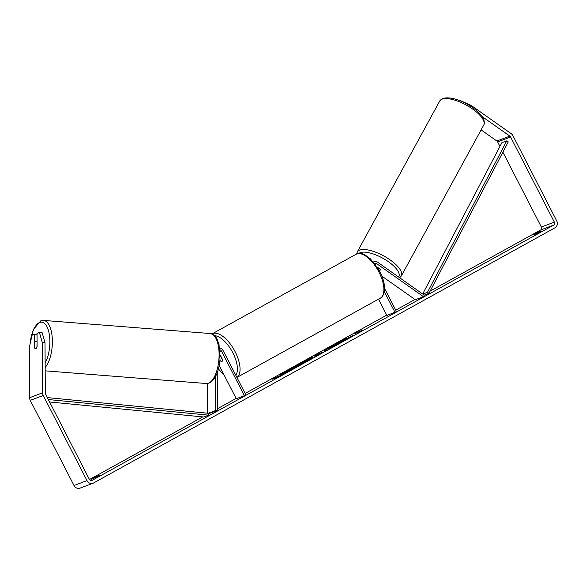<?xml version="1.0" encoding="UTF-8"?>
<svg xmlns="http://www.w3.org/2000/svg" width="586" height="586" viewBox="0 0 586 586"><rect width="100%" height="100%" fill="white"/><g stroke="black" fill="none" stroke-linecap="round" stroke-linejoin="round"><path stroke-width="0.88" d="M219.904 349.798A2.637 2.344 -110.6 0 1 221.53 351.175L244.413 395.697L236.29 398.751L219.193 365.481M219.662 347.886A4.527 4.014 -110.6 0 1 223.002 350.362L245.878 394.883L244.413 395.697M215.538 376.461L215.743 410.478L217.443 410.61L217.216 372.689M220.175 354.948L222.555 359.577A3.772 1.721 61.1 0 1 222.05 361.357A3.772 1.721 61.1 0 1 219.955 360.558L219.911 360.471M207.62 413.218L207.444 383.5M215.743 410.478L208.294 413.284M217.443 410.61L208.689 413.621M377.391 267.341L380.197 269.326A3.772 1.377 -151.4 0 1 380.255 270.065L380.255 270.065A3.772 1.377 -151.4 0 1 379.904 270.344A3.772 1.377 -151.4 0 1 379.215 270.432A3.772 1.377 -151.4 0 0 379.904 270.344A3.772 1.377 -151.4 0 0 380.255 270.065A3.772 1.377 -151.4 0 0 380.021 269.025L377.179 267.018M374.666 263.495A2.637 2.344 69.4 0 1 376.827 263.781L423.451 296.677L424.286 295.139L377.67 262.242A4.527 4.014 69.4 0 0 374.058 261.708A4.527 4.014 69.4 0 0 373.45 262.001M378.519 299.168L386.892 315.466L396.48 311.598L384.614 288.51M384.365 291.696L395.008 312.404M423.451 296.677L415.328 299.732L381.904 276.145M285.836 371.099A12.716 0.754 -27.2 0 0 280.005 374.85A12.716 0.754 -27.2 0 0 296.787 366.983A12.716 0.754 -27.2 0 0 302.625 363.225A12.716 0.754 -27.2 0 0 285.836 371.099M283.228 373.018A12.716 0.754 -27.2 0 0 280.445 374.835M538.886 231.91L533.597 234.825L535.992 233.931L541.281 231.009L538.886 231.91L539.12 232.356M96.778 476.418L99.173 475.524L91.497 479.341L96.778 476.418L97.012 476.872M37.035 334.511L34.428 334.313L34.508 347.666A3.772 1.604 -85.5 0 0 35.497 348.714A3.772 1.604 -85.5 0 0 35.819 348.663A3.772 1.604 -85.5 0 0 37.108 346.692L37.028 333.331L39.416 332.438L42.133 332.65L45.012 342.722L45.312 393.038A2.263 2.007 69.4 0 0 45.591 394.173L89.343 479.311A2.263 2.007 69.4 0 0 92.141 480.344L553.624 225.119A2.263 2.007 69.4 0 0 554.349 222.131L510.596 136.999A2.263 2.007 69.4 0 0 509.849 136.128L482.11 116.548M344.502 339.536L346.158 338.122L340.891 341.506L335.002 344.297L341.499 341.85L344.751 340.048L343.528 340.298L352.801 335.595L344.627 339.777M322.974 351.886L315.393 356.288L313.862 355.988L322.974 351.886M89.468 479.524L202.697 416.902M217.428 408.757L236.121 398.414M245.131 393.433L386.716 315.129M395.733 310.14L414.983 299.49M430.131 291.117L540.629 230.005A2.263 2.007 69.4 0 0 541.361 227.024L502.883 152.148M362.566 330.065L362.448 330.577L357.277 332.987L359.042 332.013L354.171 333.844L362.566 330.065M276.841 377.472L280.255 376.036L280.364 375.523L271.97 379.31L276.907 377.596M311.928 357.797L311.796 357.541C313.114 357.079 312.213 357.716 309.078 359.452L306.075 361.445L299.578 363.884L312.433 357.372M325.098 350.347C323.311 350.97 324.248 350.252 327.911 348.194L334.247 344.927L328.438 348.494L338.269 343.403L334.533 345.725L324.197 350.567M328.292 348.941L327.933 348.619L328.453 348.487M45.012 342.722L42.295 342.51L42.588 392.825A5.281 4.688 69.4 0 0 43.247 395.469L86.999 480.608A5.281 4.688 69.4 0 0 92.969 483.274A5.281 4.688 69.4 0 0 93.518 483.018L555.001 227.793A5.281 4.688 69.4 0 0 556.7 220.834L512.948 135.696A5.281 4.688 69.4 0 0 511.19 133.659L471.085 105.363L470.595 106.256M459.402 100.155L471.085 105.363M499.939 146.427L497.609 141.885A2.263 2.007 69.4 0 0 496.855 141.014L481.091 129.894M34.428 334.313L32.047 335.207L29.3 347.395L29.6 397.711A5.281 4.688 69.4 0 0 30.252 400.363L74.004 485.494A5.281 4.688 69.4 0 0 79.974 488.16L92.969 483.274M42.295 342.51L39.416 332.438M295.849 366.331L295.864 366.323C296.78 365.994 296.641 366.184 295.447 366.909L300.523 364.499L289.696 370.491L283.185 372.938L295.849 366.331C296.78 365.994 296.641 366.184 295.447 366.909M288.158 371.465L283.36 373.275L283.185 372.938M296.714 367.019L293 368.777M302.354 363.576A12.716 0.754 -27.2 0 0 296.113 366.235M359.753 331.837L359.079 332.086M277.552 377.296L276.878 377.545M318.037 354.376L320.652 352.926L317.517 354.34L318.498 354.545M318.205 354.713L317.517 354.34M314.433 356.098L317.151 354.596L316.982 354.259M317.151 354.596L317.553 354.413M320.689 352.992L322.293 352.267M308.602 359.313L304.346 361.518L308.602 359.313M306.06 360.873L306.236 361.203L304.515 361.855L304.346 361.518M306.236 361.203L307.54 360.478M309.02 359.584L308.624 359.306M302.01 362.968L304.412 361.643M308.866 359.284L311.525 358.046M344.715 339.353L341.059 341.836L337.433 343.381M325.274 350.677C323.487 351.3 324.424 350.582 328.087 348.531M292.685 368.103L288.012 370.55L292.905 368.037M36.918 341.872A3.772 1.604 -85.5 0 0 36.09 341.191A3.772 1.604 -85.5 0 0 35.775 341.242A3.772 1.604 -85.5 0 0 34.64 342.729L34.677 348.033A3.772 1.604 -85.5 0 0 35.497 348.714A3.772 1.604 -85.5 0 0 35.819 348.663A3.772 1.604 -85.5 0 0 36.947 347.176L37.079 341.887M219.94 360.148L220.314 360.881A3.772 1.721 -118.9 0 0 222.05 361.357A3.772 1.721 -118.9 0 0 222.592 360.024L220.175 355.321M49.605 401.974L203.803 417.005L208.675 415.174L48.352 399.542M47.349 397.594L208.697 413.32L208.675 415.174M428.967 293.337L427.472 292.326L506.765 140.86L508.26 141.871L428.967 293.337L424.249 295.117M427.472 292.326L422.792 294.084M506.765 140.86L501.894 142.691L422.682 294.004M221.53 351.175L220.072 351.725M376.827 263.781L375.326 264.352M357.299 251.929L439.727 101.019A25.073 9.164 28.6 0 1 442.064 99.159A25.073 9.164 28.6 0 1 469.415 106.916A25.073 9.164 28.6 0 1 483.736 125.06L401.307 275.969A25.073 9.164 -151.4 0 0 386.987 257.825A25.073 9.164 -151.4 0 0 359.636 250.068A25.073 9.164 -151.4 0 0 357.299 251.929L356.691 253.98M382.636 276.665A23.184 8.475 28.6 0 1 382.021 276.438M358.874 253.452A23.184 8.475 28.6 0 1 360.273 252.654A23.184 8.475 28.6 0 1 386.093 260.155A23.184 8.475 28.6 0 1 398.568 276.988M92.141 480.344L91.658 480.527M553.624 225.119L540.629 230.005M509.849 136.128L496.855 141.014M510.596 136.999L497.609 141.885M554.349 222.131L541.361 227.024M42.588 392.825L29.6 397.711M43.247 395.469L30.252 400.363M86.999 480.608L74.004 485.494M210.271 333.529C217.677 335.844 216.695 339.104 219.025 344.575L219.999 359.526C218.842 371.883 215.209 379.743 209.099 383.105L206.338 383.515A25.073 10.651 -85.5 0 0 208.448 383.2A25.073 10.651 -85.5 0 0 219.061 356.896A25.073 10.651 -85.5 0 0 210.271 333.529L43.547 320.41A25.073 10.651 94.5 0 1 52.344 339.777A25.073 10.651 94.5 0 1 45.159 367.503M45.129 362.91A23.184 9.852 -85.5 0 0 49.466 335.558A23.184 9.852 -85.5 0 0 39.745 322.454A23.184 9.852 -85.5 0 0 30.12 343.748M356.046 254.295L212.198 333.844A25.073 11.442 61.1 0 1 235.133 351.725A25.073 11.442 61.1 0 1 236.92 377.45L380.314 298.171A25.073 11.442 -118.9 0 0 378.981 272.168A25.073 11.442 -118.9 0 0 356.046 254.295C362.111 252.324 361.958 254.075 365.129 254.976L370.491 258.902L379.845 271.611C383.281 278.409 384.848 284.576 384.562 290.107C383.369 295.534 381.955 298.223 380.314 298.171M235.821 375.311A23.184 10.585 -118.9 0 0 232.854 352.838A23.184 10.585 -118.9 0 0 214.659 335.683M218.424 368.872A23.184 10.585 -118.9 0 0 223.61 374.073M374.058 261.708L373.399 261.949M439.727 101.019L442.877 98.441C448.883 96.837 456.831 98.675 466.727 103.964C472.184 106.974 476.601 110.293 479.978 113.918C482.791 116.358 485.655 122.43 483.736 125.06M382.087 276.621L383.098 276.995M399.667 277.764L401.307 275.969M43.547 320.41L40.778 320.82L33.387 329.449L29.842 344.993M37.079 341.272L36.09 341.191M206.338 383.515L45.181 370.843M218.344 369.151L223.984 374.798"/></g></svg>
